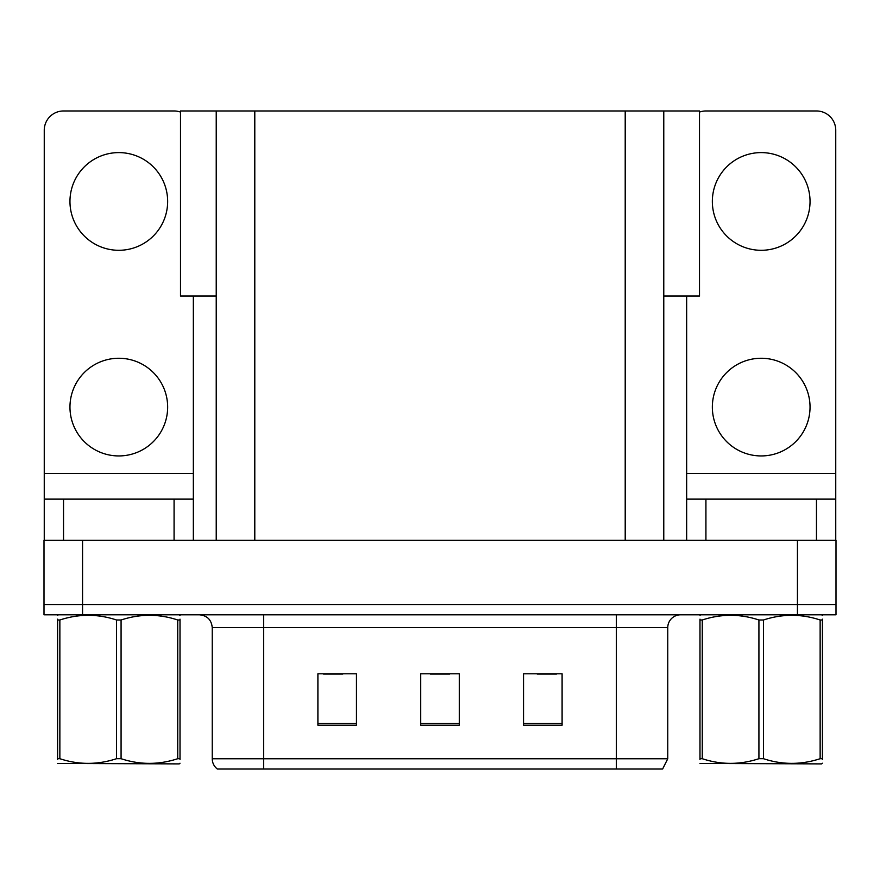 <?xml version="1.0" encoding="UTF-8"?>
<svg xmlns="http://www.w3.org/2000/svg" width="880" height="880" viewBox="0 0 880 880"><rect width="100%" height="100%" fill="white"/><g stroke="black" fill="none" stroke-linecap="round" stroke-linejoin="round"><path stroke-width="1.32" d="M216.227 296.043L180.499 296.043L180.499 110.968L699.501 110.968L699.501 296.043L663.773 296.043M82.555 614.801L836 614.801L836 604.516L44 604.516L44 540.254L82.555 540.254L82.555 604.516L44 604.516L44 614.801L82.555 614.801L82.555 604.516L836 604.516L836 540.254L82.555 540.254M216.227 110.968L216.227 540.254M663.773 110.968L663.773 540.254M661.914 769.032L217.382 769.032A12.848 12.848 0 0 1 212.245 758.758L212.245 627.649C211.486 619.85 207.196 615.56 199.397 614.801M212.245 758.758L263.659 758.758L263.659 769.032L616.341 769.032L616.341 758.758L667.755 758.758L667.755 627.649A12.848 12.848 0 0 1 680.603 614.801M562.1 725.208L562.1 673.794L523.545 673.794L523.545 725.208L562.1 725.208M356.455 725.208L356.455 673.794L317.9 673.794L317.9 725.208L356.455 725.208M459.283 725.208L459.283 673.794L420.717 673.794L420.717 725.208L459.283 725.208M323.554 674.058L342.837 674.058M537.163 674.058L556.446 674.058M430.364 674.058L449.636 674.058M118.8 250.294A48.84 48.84 0 0 1 69.96 201.454A48.84 48.84 0 0 1 118.8 152.603A48.84 48.84 0 0 1 167.651 201.454A48.84 48.84 0 0 1 118.8 250.294M118.8 455.939A48.84 48.84 0 0 1 69.96 407.099A48.84 48.84 0 0 1 118.8 358.259A48.84 48.84 0 0 1 167.651 407.099A48.84 48.84 0 0 1 118.8 455.939M174.075 540.254L174.075 499.125L63.536 499.125L63.536 540.254M180.499 112.068A19.283 19.283 0 0 0 174.075 110.968L63.536 110.968A19.283 19.283 0 0 0 44.253 130.24L44.253 473.418L193.347 473.418L193.347 540.254M193.347 296.043L193.347 473.418M44.253 540.254L44.253 499.125L63.536 499.125M174.075 499.125L193.347 499.125M44.253 499.125L44.253 473.418M761.2 250.294A48.84 48.84 0 0 1 712.349 201.454A48.84 48.84 0 0 1 761.2 152.603A48.84 48.84 0 0 1 810.04 201.454A48.84 48.84 0 0 1 761.2 250.294M761.2 455.939A48.84 48.84 0 0 1 712.349 407.099A48.84 48.84 0 0 1 761.2 358.259A48.84 48.84 0 0 1 810.04 407.099A48.84 48.84 0 0 1 761.2 455.939M816.464 540.254L816.464 499.125L705.925 499.125L705.925 540.254M686.653 296.043L686.653 473.418L835.747 473.418L835.747 130.24A19.283 19.283 0 0 0 816.464 110.968L705.925 110.968A19.283 19.283 0 0 0 699.501 112.068M686.653 540.254L686.653 499.125L705.925 499.125M816.464 499.125L835.747 499.125L835.747 540.254M835.747 473.418L835.747 499.125M686.653 499.125L686.653 473.418M180.015 763.224L179.212 763.895L57.596 763.433M180.015 759.539L180.015 758.703C180.015 764.929 180.015 764.929 180.015 758.703L177.738 758.703L177.738 619.993C158.928 613.767 140.041 613.767 121.077 619.993L116.534 619.993C97.724 613.767 78.837 613.767 59.862 619.993L57.596 619.993C57.596 613.767 57.596 613.767 57.596 619.993L57.596 619.157M121.077 619.993L121.077 758.703C139.887 764.918 158.774 764.918 177.738 758.703M121.077 758.703L116.534 758.703L116.534 619.993M180.015 619.157L180.015 619.993C180.015 613.767 180.015 613.767 180.015 619.993L177.738 619.993M180.015 615.395L179.212 614.801M180.015 619.993L180.015 758.703M59.862 619.993L59.862 758.703L57.596 758.703L57.596 619.993M59.862 758.703C78.672 764.918 97.559 764.918 116.534 758.703M57.596 758.703C57.596 764.929 57.596 764.929 57.596 758.703L57.596 759.539M820.138 619.993L822.404 619.993C822.404 613.767 822.404 613.767 822.404 619.993L822.404 758.703C822.404 764.929 822.404 764.929 822.404 758.703L820.138 758.703L820.138 619.993C801.328 613.767 782.441 613.767 763.466 619.993L758.923 619.993C740.113 613.767 721.226 613.767 702.262 619.993L699.985 619.993C699.985 613.767 699.985 613.767 699.985 619.993L699.985 619.157M822.404 763.224L821.601 763.895L699.985 763.433M822.404 759.539L822.404 619.157M763.466 619.993L763.466 758.703C782.276 764.918 801.163 764.918 820.138 758.703M763.466 758.703L758.923 758.703L758.923 619.993M822.404 615.395L821.601 614.801M702.262 619.993L702.262 758.703L699.985 758.703L699.985 619.993M702.262 758.703C721.072 764.918 739.959 764.918 758.923 758.703M699.985 758.703C699.985 764.929 699.985 764.929 699.985 758.703L699.985 759.539M797.445 540.254L797.445 614.801M254.793 110.968L254.793 540.254M625.207 110.968L625.207 540.254M616.341 614.801L616.341 627.649L212.245 627.649M667.755 627.649L616.341 627.649L616.341 758.758L263.659 758.758L263.659 614.801M459.283 723.426L420.717 723.426M356.455 723.426L317.9 723.426M562.1 723.426L523.545 723.426M662.618 769.032L667.755 758.758M58.399 614.801L57.596 615.263M700.788 614.801L699.985 615.263"/></g></svg>
